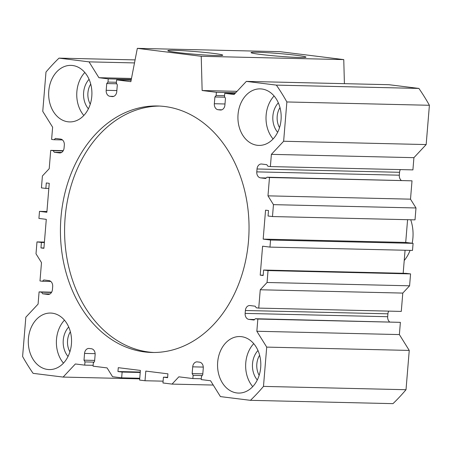 <?xml version="1.0" encoding="UTF-8"?>
<svg xmlns="http://www.w3.org/2000/svg" width="452" height="452" viewBox="0 0 452 452"><rect width="100%" height="100%" fill="white"/><g stroke="black" fill="none" stroke-linecap="round" stroke-linejoin="round"><path stroke-width="0.68" d="M266.714 347.108L263.482 386.398A213.265 163.132 91.3 0 1 250.453 400.331L220.429 396.602L210.559 380.753L201.219 379.595L201.485 376.38L202.722 374.906L203.276 368.154A5.492 4.204 91.3 0 0 199.547 362.165L197.338 361.894A5.492 4.204 91.3 0 0 197.015 361.871A5.492 4.204 91.3 0 0 192.71 366.843L192.151 373.595L193.128 375.341L192.863 378.556L178.851 376.821L172.048 384.098L162.952 382.968L163.426 377.177L167.607 377.697L167.924 373.838L145.804 371.092L145.007 380.742L139.6 380.07L140.391 370.42L118.271 367.674L117.955 371.533L122.136 372.052L121.656 377.844L112.565 376.714L107.079 367.911L93.067 366.171L93.332 362.956L94.57 361.481L95.129 354.73A5.492 4.204 91.3 0 0 91.4 348.741L89.185 348.469A5.492 4.204 91.3 0 0 88.863 348.447A5.492 4.204 91.3 0 0 84.558 353.419L84.004 360.171L84.976 361.916L84.71 365.131L75.371 363.973L63.122 377.075L33.098 373.346A213.265 163.132 91.3 0 1 22.6 356.498L25.832 317.208L38.081 304.106L39.087 291.885L41.544 292.19L42.652 293.789L47.816 294.433A5.492 4.204 91.3 0 0 48.138 294.455A5.492 4.204 91.3 0 0 52.443 289.483L52.681 286.585A5.492 4.204 91.3 0 0 48.952 280.602L43.793 279.957L42.443 281.251L39.985 280.946L41.494 262.612L36.007 253.809L36.985 241.91L41.409 242.458L40.962 247.928L43.912 248.295L46.29 219.344L38.917 218.429L39.499 211.355L46.872 212.27L49.251 183.32L46.302 182.953L45.855 188.422L41.431 187.874L42.409 175.969L49.211 168.692L50.72 150.358L53.178 150.663L54.291 152.262L59.449 152.906A5.492 4.204 91.3 0 0 59.771 152.929A5.492 4.204 91.3 0 0 64.077 147.957L64.32 145.058A5.492 4.204 91.3 0 0 60.591 139.075L55.426 138.431L54.076 139.73L51.618 139.425L52.624 127.198L42.754 111.356L45.985 72.06A213.265 163.132 91.3 0 1 59.009 58.133L89.038 61.862L98.909 77.704L108.248 78.868L107.983 82.083L106.745 83.552L106.186 90.31A5.492 4.204 91.3 0 0 109.915 96.293L112.13 96.57A5.492 4.204 91.3 0 0 112.452 96.592A5.492 4.204 91.3 0 0 116.757 91.62L117.311 84.863L116.339 83.123L116.605 79.902L130.86 81.671L137.323 48.358L201.23 56.291L202.14 90.519L216.395 92.293L216.135 95.508L214.892 96.977L214.338 103.734A5.492 4.204 91.3 0 0 218.067 109.717L220.282 109.994A5.492 4.204 91.3 0 0 220.604 110.017A5.492 4.204 91.3 0 0 224.91 105.045L225.463 98.287L224.491 96.547L224.757 93.327L234.096 94.485L246.346 81.388L276.37 85.112A213.265 163.132 91.3 0 1 286.867 101.96L283.636 141.256L271.386 154.352L270.381 166.579L267.923 166.274L266.81 164.675L261.651 164.031A5.492 4.204 91.3 0 0 261.329 164.008A5.492 4.204 91.3 0 0 257.024 168.98L256.787 171.873A5.492 4.204 91.3 0 0 260.516 177.862L265.674 178.5L267.025 177.207L269.482 177.512L267.974 195.846L273.46 204.649L272.477 216.553L268.053 216.005L268.505 210.536L265.556 210.169L263.177 239.119L270.55 240.035L269.968 247.108L262.595 246.193L260.211 275.144L263.16 275.511L263.612 270.042L268.036 270.59L267.059 282.489L260.25 289.772L258.742 308.1L256.284 307.795L255.177 306.196L250.012 305.558A5.492 4.204 91.3 0 0 249.69 305.535A5.492 4.204 91.3 0 0 245.385 310.507L245.148 313.4A5.492 4.204 91.3 0 0 248.877 319.389L254.041 320.027L255.386 318.733L257.843 319.039L256.843 331.259L266.714 347.108L409.246 350.424L406.015 389.714L263.482 386.398M299.49 57.466A27.566 1.362 4.7 0 0 305.953 57.184A27.566 1.362 4.7 0 0 278.63 53.505A27.566 1.362 4.7 0 0 251.075 52.675A27.566 1.362 4.7 0 0 269.652 55.432A27.566 1.362 4.7 0 0 299.49 57.466M216.254 55.534A27.566 1.362 4.7 0 0 222.723 55.251A27.566 1.362 4.7 0 0 195.4 51.573A27.566 1.362 4.7 0 0 167.845 50.743A27.566 1.362 4.7 0 0 186.422 53.494A27.566 1.362 4.7 0 0 216.254 55.534M153.951 352.492A123.272 94.293 91.3 0 1 65.122 217.689A123.272 94.293 91.3 0 1 159.68 106.067M60.963 217.593A123.272 94.293 91.3 0 1 157.595 105.988A123.272 94.293 91.3 0 1 249.001 231.424A123.272 94.293 91.3 0 1 151.866 352.47A123.272 94.293 91.3 0 1 60.963 217.593M259.165 375.318A16.328 12.492 91.3 0 1 256.826 363.967A16.328 12.492 91.3 0 1 259.629 355.249M257.295 379.968A19.385 14.831 91.3 0 1 252.527 363.634A19.385 14.831 91.3 0 1 257.979 350.509M252.73 386.629A28.273 21.628 91.3 0 1 245.769 362.798A28.273 21.628 91.3 0 1 253.73 343.65M217.678 362.142A28.273 21.628 91.3 0 1 239.842 336.548A28.273 21.628 91.3 0 1 260.804 365.312A28.273 21.628 91.3 0 1 238.526 393.076A28.273 21.628 91.3 0 1 217.678 362.142M69.902 351.825A16.328 12.492 91.3 0 1 67.563 340.475A16.328 12.492 91.3 0 1 70.365 331.757M68.032 356.475A19.385 14.831 91.3 0 1 63.263 340.141A19.385 14.831 91.3 0 1 68.715 327.016M63.466 363.137A28.273 21.628 91.3 0 1 56.506 339.305A28.273 21.628 91.3 0 1 64.466 320.157M28.414 338.65A28.273 21.628 91.3 0 1 50.579 313.055A28.273 21.628 91.3 0 1 71.54 341.819A28.273 21.628 91.3 0 1 49.262 369.583A28.273 21.628 91.3 0 1 28.414 338.65M279.528 127.645A16.328 12.492 91.3 0 1 277.189 116.3A16.328 12.492 91.3 0 1 279.991 107.576M277.658 132.3A19.385 14.831 91.3 0 1 272.889 115.966A19.385 14.831 91.3 0 1 278.342 102.841M90.264 104.152A16.328 12.492 91.3 0 1 87.925 92.807A16.328 12.492 91.3 0 1 90.728 84.083M88.394 108.808A19.385 14.831 91.3 0 1 83.626 92.474A19.385 14.831 91.3 0 1 89.078 79.349M273.093 138.962A28.273 21.628 91.3 0 1 266.132 115.124A28.273 21.628 91.3 0 1 274.093 95.977M238.04 114.475A28.273 21.628 91.3 0 1 260.205 88.874A28.273 21.628 91.3 0 1 281.167 117.644A28.273 21.628 91.3 0 1 258.889 145.408A28.273 21.628 91.3 0 1 238.04 114.475M83.829 115.463A28.273 21.628 91.3 0 1 76.868 91.632A28.273 21.628 91.3 0 1 84.829 72.484M48.776 90.982A28.273 21.628 91.3 0 1 70.941 65.382A28.273 21.628 91.3 0 1 91.903 94.152A28.273 21.628 91.3 0 1 69.625 121.916A28.273 21.628 91.3 0 1 48.776 90.982M406.015 389.714A213.265 163.132 91.3 0 1 392.991 403.642L250.453 400.331M137.323 48.358L279.856 51.669L343.763 59.602L344.407 83.665M246.346 81.388L388.878 84.699L418.902 88.428A213.265 163.132 91.3 0 1 429.4 105.276L426.168 144.567L413.919 157.669L412.913 169.89L270.381 166.579M401.178 180.325A5.492 4.204 91.3 0 1 399.319 175.19L399.557 172.297A5.492 4.204 91.3 0 1 400.359 169.596M267.025 177.207L412.015 180.828L410.506 199.162L415.993 207.965L415.015 219.864L272.477 216.553M407.58 219.695L405.71 242.43L413.083 243.345L412.501 250.419L269.968 247.108M405.065 250.25L403.173 273.285M263.612 270.042L406.145 273.353L410.569 273.901L409.591 285.805L402.788 293.082L401.28 311.417L258.742 308.1M389.545 321.852A5.492 4.204 91.3 0 1 387.68 316.716L387.923 313.818A5.492 4.204 91.3 0 1 388.72 311.123M255.386 318.733L400.382 322.349L399.376 334.576L409.246 350.424M399.376 334.576L256.843 331.259M400.382 322.349L257.843 319.039M402.788 293.082L260.25 289.772M409.591 285.805L267.059 282.489M410.569 273.901L268.036 270.59M263.188 275.212L260.211 275.144M413.083 243.345L270.55 240.035M405.71 242.43L263.177 239.119M415.993 207.965L273.46 204.649M410.506 199.162L267.974 195.846M412.015 180.828L269.482 177.512M413.919 157.669L271.386 154.352M426.168 144.567L283.636 141.256M429.4 105.276L286.867 101.96M418.902 88.428L276.37 85.112M234.955 93.564L224.757 93.327M224.859 97.208L214.892 96.977M224.559 95.705L216.135 95.508M235.729 92.739L216.395 92.293M237.046 91.332L202.14 90.519M343.763 59.602L201.23 56.291M131.136 80.241L116.605 79.902M116.712 83.784L106.745 83.552M116.407 82.281L107.983 82.083M131.3 79.399L108.248 78.868M131.481 78.462L98.909 77.704M134.498 62.918L89.038 61.862M135.086 59.901L59.009 58.133M62.455 139.922L54.076 139.73M61.596 152.431L54.291 152.262M63.133 150.895L53.178 150.663M63.28 150.652L50.72 150.358M48.827 188.49L45.855 188.422M46.935 211.525L39.499 211.355M43.934 247.995L40.962 247.928M44.386 242.526L41.409 242.458M44.42 242.08L36.985 241.91M50.822 281.449L42.443 281.251M49.963 293.958L42.652 293.789M51.494 292.421L41.544 292.19M51.641 292.178L39.087 291.885M139.702 378.855L63.122 377.075M93.14 365.329L84.71 365.131M94.027 362.125L84.976 361.916M94.66 360.419L84.004 360.171M139.747 378.262L121.656 377.844M140.227 372.476L122.136 372.052M140.261 372.052L117.955 371.533M163.099 381.16L145.007 380.742M167.641 377.279L163.426 377.177M213.237 385.053L172.048 384.098M201.287 378.753L192.863 378.556M202.18 375.55L193.128 375.341M202.807 373.844L192.151 373.595M410.721 219.768A35.544 27.188 91.3 0 1 412.162 243.232M410.088 250.368A35.544 27.188 91.3 0 1 404.224 260.522M254.566 319.519L248.877 319.389M387.68 316.716L245.148 313.4M387.923 313.818L245.385 310.507M266.205 177.992L260.516 177.862M399.319 175.19L256.787 171.873M399.557 172.297L257.024 168.98M220.926 110.011L220.282 109.994M221.836 109.808L218.067 109.717M224.994 103.983L214.338 103.734M112.774 96.587L112.13 96.57M113.684 96.383L109.915 96.293M116.848 90.558L106.186 90.31M60.093 152.917L59.449 152.906M48.46 294.444L47.816 294.433M95.135 353.662L84.558 353.419M203.287 367.086L192.71 366.843"/></g></svg>
